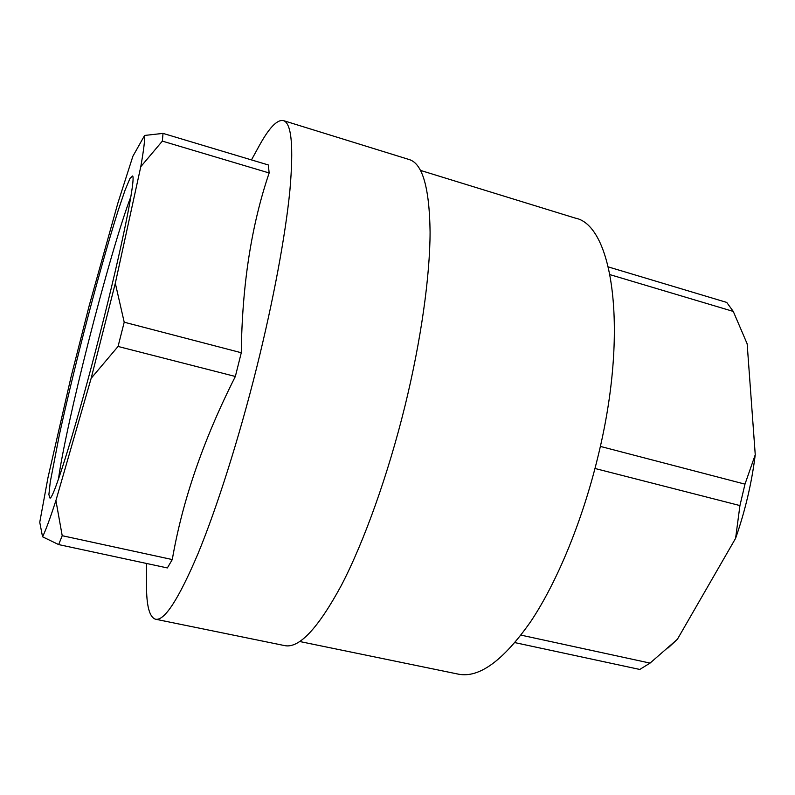 <?xml version="1.0" encoding="UTF-8"?>
<svg xmlns="http://www.w3.org/2000/svg" width="795" height="795" viewBox="0 0 795 795"><rect width="100%" height="100%" fill="white"/><g stroke="black" fill="none" stroke-linecap="round" stroke-linejoin="round"><path stroke-width="1.19" d="M251.468 159.914L258.882 146.409C268.909 127.985 277.067 119.379 283.358 120.582C291.566 123.036 293.743 146.369 289.877 190.581C285.514 234.982 273.53 299.944 256.755 367.28C238.967 438.512 216.846 508.015 197.945 553.817C178.587 599.291 164.456 621.094 155.532 619.226C149.44 617.258 146.429 605.79 146.499 584.812L146.499 563.466M155.532 619.226L284.729 645.62C299.119 648.581 318.03 628.447 341.443 585.229C364.08 541.663 388.079 474.844 405.062 405.659C421.062 340.26 429.956 276.451 430.085 232.08C429.459 187.799 422.533 163.631 409.316 159.586L283.358 120.582M163.025 133.391L268.342 164.972L269.147 172.972C251.389 225.273 242.097 285.196 241.283 352.741L235.35 376.472C203.371 439.804 182.343 500.83 172.286 559.561L167.347 567.938L58.661 544.585L42.542 536.784L39.75 522.265L47.939 477.815L71.053 376.909L89.199 305.658L117.879 203.093L132.894 156.237L144.601 135.448L163.025 133.391L162.349 141.113L140.775 166.712C143.706 150.136 144.978 139.711 144.601 135.448M600.324 446.402L744.985 484.145L755.25 454.73L747.151 343.808L733.278 311.431L726.739 302.428L608.384 266.941M755.25 454.73C751.722 483.042 745.163 510.917 735.594 538.344L739.936 505.57L594.988 468.484M521.023 635.135L650.052 663.1L677.4 639.26L735.594 538.344M677.4 639.26L668.058 647.975M269.147 172.972L162.349 141.113M241.283 352.741L124.209 322.204L115.315 283.239L140.775 166.712M115.315 283.239L91.157 378.301L118.058 346.461L124.209 322.204M235.35 376.472L118.058 346.461M172.286 559.561L62.209 535.701L55.918 500.542L91.157 378.301M62.209 535.701L58.661 544.585M420.525 170.418L575.202 218.088C612.736 225.005 629.024 329.865 598.108 455.992C582.606 520.516 557.156 582.019 530.702 621.601C503.126 660.824 478.997 678.344 458.298 674.14L299.765 641.525M514.971 642.638L639.776 669.45L650.052 663.1M610.073 274.672L733.278 311.431M55.918 500.542C49.976 518.797 45.524 530.871 42.542 536.784M100.418 331.992C77.542 422.364 54.03 498.316 50.025 498.137L48.883 494.669L50.244 482.088L59.267 435.322C65.965 404.854 73.955 371.404 83.227 334.983C95.48 287.373 108.359 241.372 118.435 209.671L125.073 190.154L129.943 178.477L132.606 175.983C135.885 178.09 122.142 246.818 100.418 331.992M58.482 479.077C61.781 453.915 74.114 398.176 88.434 341.949C103.618 282.185 121.049 221.904 130.847 196.763M744.985 484.145L739.936 505.57"/></g></svg>
